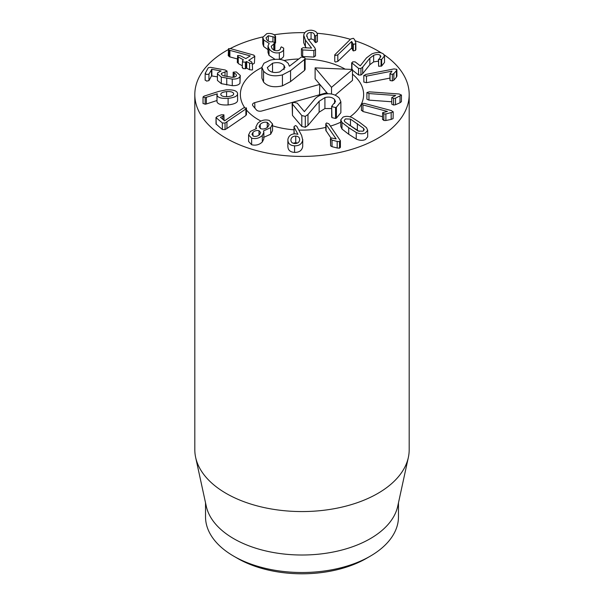 <?xml version="1.0" encoding="UTF-8"?>
<svg xmlns="http://www.w3.org/2000/svg" width="604" height="604" viewBox="0 0 604 604"><rect width="100%" height="100%" fill="white"/><g stroke="black" fill="none" stroke-linecap="round" stroke-linejoin="round"><path stroke-width="0.91" d="M378.436 61.125L373.634 61.91L369.844 64.704L362.694 73.65L360.95 75.032L358.58 74.987L358.58 68.418L351.671 62.756L351.687 69.415M358.58 74.987L352.487 70.185M351.943 69.43L351.943 63.186L352.676 61.857L355.107 61.85L360.256 65.813L366.507 57.878L371.8 53.93C376.549 52.035 380.392 52.02 383.321 53.884L384.514 55.885L381.668 59.434L378.436 59.351L378.625 66.266L378.625 59.698L380.89 56.399L380.233 55.289C378.595 54.209 376.398 54.232 373.634 55.341L369.844 58.135L362.694 67.082L360.95 68.463L358.58 68.418M384.514 55.885L384.514 62.446L381.668 66.002L381.668 59.434M381.668 66.002L378.625 66.266M380.233 57.629L380.233 55.289M362.694 73.65L362.694 67.082M360.95 75.032L360.95 68.463M363.857 75.727L365.518 74.488L394.042 68.916L396.851 69.339L396.413 70.676L393.861 73.567L392.351 74.352L390.01 73.952L392.011 71.136L366.477 76.127L363.782 75.492L363.857 81.819M389.965 78.097L366.477 82.688L363.782 82.053M396.851 69.339L396.941 76.24M396.851 75.9L396.413 77.244L396.413 70.676M396.413 77.244L393.861 80.136L393.861 73.567M393.861 80.136L392.351 80.913L392.351 74.352M392.351 80.913L390.01 80.521L390.116 73.409M390.01 80.521L390.116 79.97L390.01 80.521M366.907 92.533L369.338 91.838L399.221 94.005L401.426 95.1L395.537 98.15L393.589 98.475L391.785 97.531L395.711 95.492L368.969 93.552L366.907 92.533L366.9 99.199L368.969 100.121L368.969 93.552M401.426 101.457L401.441 94.994L401.426 101.661L400.014 102.755L400.014 96.195M400.014 102.755L395.537 104.718L395.537 98.15M395.537 104.718L393.589 105.036L393.589 98.475M393.589 105.036L391.785 104.16L391.785 97.531M391.785 104.092L391.785 97.652M391.785 101.774L368.969 100.121M361.517 103.609L364.189 103.367L391.558 110.63L393.091 112.057L385.881 113.945L383.857 113.914L382.626 112.699L387.436 111.438L362.944 104.937L361.517 103.609L361.396 110.472M393.091 118.618L393.219 111.732L393.091 118.618L391.173 119.418L391.173 112.857M391.173 119.418L385.881 120.506L385.881 113.945M385.881 120.506L383.857 120.475L383.857 113.914M382.536 119.539L382.626 112.699M383.857 120.475L382.626 119.26M382.536 116.7L362.944 111.506L361.517 110.17M297.553 143.027L295.749 142.672L295.749 136.104C298.489 136.345 299.788 137.637 299.652 139.992C299.222 142.348 297.629 143.541 294.858 143.571C292.109 143.322 290.803 142.016 290.932 139.645C291.362 137.304 292.97 136.119 295.749 136.104M299.675 139.532L299.652 139.992M290.932 140.528L290.901 140.098M295.749 142.672L293.046 143.208M295.545 125.557L296.821 126.319L301.653 135.53L302.702 140.098C301.894 143.978 299.184 145.896 294.586 145.828C290.018 145.549 287.791 143.405 287.889 139.411C288.727 135.681 291.249 133.824 295.454 133.824L297.931 134.33L294.201 127.346L294.02 126.606L295.545 125.557M302.702 146.659L302.747 139.35L302.702 146.659C301.894 150.547 299.184 152.457 294.586 152.397L294.586 145.828M287.851 146.719L287.889 139.411M294.586 152.397C290.018 152.11 287.791 149.966 287.889 145.972M294.201 133.862L294.02 126.606M294.02 133.174L294.02 126.84M259.018 135.085L259.018 130.736L260.641 132.525L259.607 134.579C257.832 136.202 255.824 136.746 253.582 136.21L251.936 134.382L252.948 132.374C254.714 130.736 256.73 130.185 258.995 130.721L258.995 135.107M252.948 135.923L252.948 132.374M267.262 127.444L267.262 122.401L269.158 124.477L267.919 126.863C265.843 128.788 263.518 129.422 260.943 128.758L259.033 126.674L260.248 124.326C262.363 122.385 264.703 121.744 267.262 122.401M264.824 128.72L263.397 129.007M260.248 128.456L260.248 124.326M269.21 120.43L272.547 123.986L270.675 127.64L263.435 130.955L263.85 132.314L262.31 135.409C259.35 138.24 255.786 139.169 251.634 138.173L248.591 134.888L250.343 131.446L256.481 128.584L255.915 126.893L257.697 123.344C261.117 120.249 264.96 119.275 269.21 120.43M272.547 123.986L272.547 130.555L270.675 134.209L270.675 127.64M270.675 134.209L263.487 137.47M263.85 132.314L263.85 138.882L262.31 141.97L262.31 135.409M262.31 141.97C259.35 144.809 255.786 145.73 251.634 144.741L251.634 138.173M251.634 144.741L248.591 141.449L248.591 134.888M246.273 107.799L245.896 108.947L225.05 123.035L222.363 122.982L216.255 117.81L217.07 116.489L221.245 114.843L223.888 114.805L222.853 116.21L220.437 117.297L224.597 120.823L243.789 107.776L246.462 108.161L246.462 114.722M246.273 114.36L245.896 115.507L245.896 108.947M245.896 115.507L226.938 128.509L226.938 121.948M226.938 128.509L225.05 129.603L222.363 129.543L222.363 122.982M222.363 129.543L216.021 123.963L216.021 117.395L216.255 124.371M223.888 114.805L224.107 120.4M355.801 42.635L355.529 43.798L353.31 44.371L351.664 41.472L337.817 54.828L335.371 55.508L334.744 54.821L350.72 39.026L353.332 38.294L354.503 39.479L355.801 42.635L355.892 49.611M355.801 49.203L355.529 50.358L353.31 50.932L351.664 48.041L337.817 61.397L335.371 62.069L334.744 61.381L334.744 54.821M355.529 50.358L355.529 43.798M353.31 50.932L353.31 44.371M352.774 50.479L352.774 43.918M351.717 48.056L351.717 41.495M351.664 48.041L351.664 41.472M315.492 55.681L313.876 57.086L313.876 50.525L302.679 49.951L301.426 48.75L303.027 47.701L311.581 48.078L305.382 40.128L303.729 35.228C304.401 31.921 306.915 30.245 311.271 30.2C315.182 30.729 317.228 32.186 317.41 34.579L315.749 36.074L314.503 35.047C314.239 33.499 313.091 32.639 311.06 32.465C308.576 32.465 307.149 33.431 306.779 35.364L306.734 35.953M313.876 57.086L302.679 56.519L301.419 55.5L301.426 48.75M306.296 47.867L305.382 46.697L305.382 40.128M305.382 46.697L303.661 42.612L303.661 36.051M317.41 34.579L317.41 41.585L315.749 42.635L314.503 41.608L314.503 35.047M317.41 41.14L317.41 41.585L317.41 41.14M314.503 41.608C314.239 40.06 313.091 39.2 311.06 39.026L311.06 32.465M311.06 39.026L308.455 39.554M306.779 36.527L306.779 35.364L307.912 38.852L314.85 47.859L315.492 49.528L313.876 50.525M315.507 55.885L315.492 49.528L315.492 56.089M283.616 54.692C284.084 56.836 282.657 58.377 279.335 59.305L279.335 52.744C274.979 53.462 271.543 52.14 269.014 48.788L268.002 45.912L269.18 43.435L263.699 39.977L262.785 37.327L266.809 33.628C270.252 33.099 272.94 33.688 274.88 35.402L275.575 36.474L275.575 43.035M274.971 59.305L269.014 55.357L269.014 48.788M269.014 55.357L268.002 52.473L268.002 45.912M268.002 49.649L263.699 46.538L263.699 39.977M263.699 46.538L262.785 43.888L262.785 37.327M275.416 35.946L274.767 37.237L268.327 35.719L266.039 37.818L266.628 39.456C268.108 41.427 270.041 42.182 272.434 41.736L274.684 42.454L274.888 43.02L274.888 49.588M275.416 42.506L274.767 43.798M272.948 41.646L272.948 36.731M268.327 41.087L268.327 35.719M274.684 42.454L274.012 43.805L271.219 46.274L271.883 48.177C273.295 50.238 275.318 51.053 277.938 50.623C279.811 50.14 280.679 49.241 280.543 47.943L281.358 46.855L283.616 48.124L283.669 55.311M274.684 49.015L274.012 50.374M273.801 50.004L273.801 43.858M283.616 48.124C284.084 50.275 282.657 51.816 279.335 52.744M248.682 60.287L251.642 61.902L252.238 63.412L249.588 63.163L246.711 61.593L245.375 62.159L242.967 62.008L242.544 60.619L243.442 59.819L238.24 56.987L237.644 55.477L240.294 55.734L245.851 58.596L250.252 55.9L229.882 50.358L229.044 50.034L228.546 48.63L230.547 48.637L253.974 55.16L254.405 56.633L248.765 60.34M245.375 62.159L245.375 68.728L246.711 68.161L249.588 69.724L252.238 69.981L252.578 69.483L252.238 63.412M245.375 68.728L242.967 68.577L242.544 67.187M242.204 67.701L242.544 60.619M242.204 65.708L238.24 63.548L237.644 62.038M237.297 62.544L237.644 55.477M237.297 58.928L229.882 56.919L229.882 50.358M229.882 56.919L229.044 56.595L228.546 55.19M228.229 55.674L228.546 48.63M254.405 63.194L254.797 56.074L254.405 63.194L252.578 64.311M221.547 74.458L221.547 73.295C220.988 74.239 221.706 75.07 223.684 75.779L231.921 77.289C234.209 77.357 235.643 76.889 236.232 75.9C236.73 74.858 236.036 73.96 234.156 73.19L233.167 72.186L236.27 71.921L240.264 75.44L239.977 83.141L239.977 76.58C238.935 78.369 236.36 79.207 232.261 79.101L221.298 77.093L217.41 73.847L217.689 72.835L221.079 70.962L211.853 69.286L208.939 74.066L206.628 74.534L205.194 73.386L208.259 67.754L210.434 67.338L225.345 70.041L226.976 71.204L221.547 73.295L221.389 73.892M239.977 83.141C238.935 84.93 236.36 85.768 232.261 85.662L221.298 83.654L221.298 77.093M221.298 83.654L217.41 80.407L217.41 73.847M217.41 76.859L211.506 75.908L208.939 80.634L206.628 81.102L205.194 79.955M205.126 80.204L205.194 73.386M227.036 76.602L227.036 70.978L226.976 76.587M225.02 76.18L225.02 71.853M236.232 75.9L236.413 75.258M234.156 77.146L234.156 73.19M233.114 77.282L233.167 72.186M240.264 75.44L239.977 76.58M226.583 96.663L226.583 91.627C230.66 91.355 233.023 91.997 233.665 93.544C233.831 95.16 231.898 96.179 227.867 96.602C223.797 96.867 221.449 96.217 220.807 94.639L220.77 94.33M220.807 94.639C220.634 93.054 222.559 92.05 226.583 91.627M237.546 93.212C238.044 95.847 234.903 97.561 228.116 98.361C221.608 98.701 217.908 97.682 217.017 95.319L217.334 93.816L205.149 97.652L203.035 97.017L204.024 96.157L218.58 91.461L226.07 89.883C232.857 89.513 236.677 90.623 237.546 93.212L237.614 100.332M237.546 99.773C238.044 102.408 234.903 104.13 228.116 104.93L228.116 98.361M217.017 101.88L216.957 94.888L217.017 101.88C217.908 104.25 221.608 105.262 228.116 104.93M216.957 100.506L206.364 103.979L206.364 97.41M206.364 103.979L205.149 104.22L203.035 103.39M203.035 103.586L203.035 97.017L203.027 103.488M326.636 122.944L328.863 123.828L340.407 140.747L339.531 141.608L337.183 141.427L332.041 140.113L330.403 138.678L330.607 145.858L330.607 139.29L331.158 137.923L336.149 138.912L326.092 124.477L325.805 123.745L326.636 122.944M340.407 140.747L340.407 147.308L339.531 148.169L337.183 147.988L337.183 141.427M337.183 147.988L332.041 146.681L332.041 140.113M332.041 146.681L330.607 145.858M330.939 137.999L325.805 130.313L325.805 123.745M344.824 121.789L344.227 120.438L345.473 118.92L350.471 119.101L363.623 128.335L364.22 129.686L362.974 131.204L357.976 131.023L344.824 121.789M359.191 131.438L350.471 125.67L350.471 119.101M350.471 125.67L349.248 125.247M363.623 130.804L363.623 128.335M342.974 117.168C345.654 115.953 348.727 116.111 352.207 117.629L359.75 122.446L366.462 127.64L367.677 130.275L365.465 132.956C362.793 134.163 359.712 134.012 356.239 132.487L348.712 127.693L341.985 122.484L340.762 119.849L342.974 117.168M367.677 130.275L367.677 136.844L365.465 139.516C362.793 140.732 359.712 140.573 356.239 139.056L356.239 132.487M356.239 139.056L348.712 134.254L341.985 129.052L341.985 122.484M341.985 129.052L340.762 126.41L340.762 119.849M384.167 54.798A107.187 61.887 180 0 1 409.187 94.534A107.187 61.887 180 0 1 343.019 151.71A107.187 61.887 180 0 1 226.206 138.293A107.187 61.887 180 0 1 194.813 94.534A107.187 61.887 180 0 1 228.229 49.641M230.252 48.562A107.187 61.887 180 0 1 262.808 36.935M274.042 34.79A107.187 61.887 180 0 1 304.839 32.669M317.002 33.258A107.187 61.887 180 0 1 350.411 39.32M355.024 40.755A107.187 61.887 180 0 1 381.26 52.873M352.487 74.126A61.631 35.583 180 0 1 363.631 94.534A61.631 35.583 180 0 1 361.66 103.465A61.631 35.583 180 0 0 363.631 94.534A61.631 35.583 180 0 0 352.487 74.126M361.396 104.039A61.631 35.583 180 0 1 350.018 116.844A61.631 35.583 180 0 0 361.396 104.039M340.762 122.197A61.631 35.583 180 0 1 330.448 126.1A61.631 35.583 180 0 0 340.762 122.197M325.805 127.361A61.631 35.583 180 0 1 298.791 130.071A61.631 35.583 180 0 0 325.805 127.361M294.02 129.822A61.631 35.583 180 0 1 272.547 125.791A61.631 35.583 180 0 0 294.02 129.822M260.951 121.079A61.631 35.583 180 0 1 246.462 109.966A61.631 35.583 180 0 0 260.951 121.079M244.635 107.55A61.631 35.583 180 0 1 240.369 94.534A61.631 35.583 180 0 1 261.902 67.512A61.631 35.583 180 0 0 240.369 94.534A61.631 35.583 180 0 0 244.635 107.55M283.986 60.506A61.631 35.583 180 0 1 298.421 59.011A61.631 35.583 180 0 0 283.986 60.506M305.118 58.996A61.631 35.583 180 0 1 345.171 69.143A61.631 35.583 180 0 0 305.118 58.996M237.576 558.39L233.786 556.201L237.576 558.39A91.113 52.601 0 0 0 366.424 558.39L370.214 556.201A96.474 55.696 180 0 1 233.786 556.209A96.474 55.696 180 0 1 233.786 556.201A96.474 55.696 180 0 1 205.526 516.82L205.526 502.8M398.474 502.8L398.474 516.82A96.474 55.696 180 0 1 370.214 556.201M408.357 457.394L397.719 506.265A96.474 55.696 180 0 1 302 555.016A96.474 55.696 180 0 1 206.281 506.265L195.643 457.394A107.187 61.887 0 0 0 226.206 493.438A107.187 61.887 0 0 0 336.753 508.221A107.187 61.887 0 0 0 408.357 457.394A107.187 61.887 0 0 0 409.187 449.686L409.187 94.534M194.813 94.534L194.813 449.686A107.187 61.887 0 0 0 195.643 457.394M331.528 94.05L331.528 87.346L352.487 69.452L352.487 80.392L335.205 95.145M319.516 94.775L319.81 84.371L326.839 92.722L261.781 110.993A4.017 2.318 180 0 1 256.406 109.92L252.887 105.745A4.017 2.318 180 0 1 252.487 104.817A4.017 2.318 180 0 1 254.745 102.642L319.81 84.371L315.122 78.807L315.122 67.867L331.528 87.346M327.73 93.779L326.839 92.722M352.487 69.452L315.122 67.867M305.118 58.467L305.118 69.407L304.507 70.442L290.562 81.593L282.438 85.828C273.914 87.799 267.617 86.553 263.555 82.084L261.902 78.188L261.902 67.248L263.555 71.144C267.617 75.613 273.914 76.859 282.438 74.888L290.562 70.653L304.507 59.502L305.118 58.467L304.816 57.742L301.328 57.025L289.422 66.191M331.679 108.554L324.914 108.546L319.146 112.208L307.964 125.458L305.292 127.301L301.819 126.493L292.464 115.387L292.117 103.662L301.819 115.553L305.292 116.361L307.964 114.518L319.146 101.268L324.914 97.606C329.074 96.557 332.306 97.199 334.608 99.539L335.507 101.615L332.789 104.764L331.928 106.697L335.552 107.52L336.42 107.187L340.867 101.759L339.274 98.112C335.099 93.96 329.452 92.79 322.332 94.594C318.753 95.628 316.066 97.357 314.246 99.766L304.378 111.619L297.213 103.118L293.627 102.34L292.117 103.662M340.867 101.759L340.867 112.699L336.42 118.127L335.552 118.46L331.928 117.637L331.679 117.017L331.679 106.078L331.928 117.637M279.811 71.891C274.737 73.152 270.902 72.457 268.304 69.807L267.346 67.55L272.532 63.246C277.591 61.993 281.426 62.703 284.039 65.391L284.982 67.625L279.811 71.891M272.532 72.193L272.532 63.246M284.039 69.694L284.039 65.391M289.384 66.183L288.297 63.473C284.499 59.426 278.474 58.324 270.23 60.158L263.971 63.224L261.902 67.248M290.562 81.593L290.562 70.653M282.438 85.828L282.438 74.888M301.819 126.493L301.819 115.553M336.42 118.127L336.42 107.187M334.608 103.48L334.608 99.539M324.914 108.546L324.914 97.606M307.964 125.458L307.964 114.518M381.094 66.289L381.094 59.728M373.634 61.91L373.634 55.341M369.844 64.704L369.844 58.135M366.477 82.688L366.477 76.127M362.944 111.506L362.944 104.937M225.05 129.603L225.05 123.035M222.853 119.343L222.853 116.21M337.817 61.397L337.817 54.828M302.679 56.519L302.679 49.951M315.749 42.635L315.749 36.074M274.767 42.597L274.767 37.237M274.012 50.124L274.012 43.805M249.588 69.724L249.588 63.163M246.711 68.161L246.711 61.593M246.357 68.124L246.357 61.563M238.24 63.548L238.24 56.987M229.044 56.595L229.044 50.034M232.261 85.662L232.261 79.101M226.749 84.968L226.749 78.407M211.853 75.847L211.853 69.286M211.506 75.908L211.506 69.347M208.939 80.634L208.939 74.066M205.149 104.22L205.149 97.652M339.531 148.169L339.531 141.608M326.092 131.038L326.092 124.477M357.364 130.147L357.364 123.578M348.712 134.254L348.712 127.693M263.555 82.084L263.555 71.144M304.507 70.442L304.507 59.502M292.464 115.387L292.464 104.447M335.552 118.46L335.552 107.52M319.146 112.208L319.146 101.268M305.292 127.301L305.292 116.361M254.745 102.642L254.896 108.124M389.965 73.786L389.965 80.347M294.02 126.719L294.02 133.288M255.915 126.893L255.915 128.697M317.425 34.768L317.425 41.336"/></g></svg>
